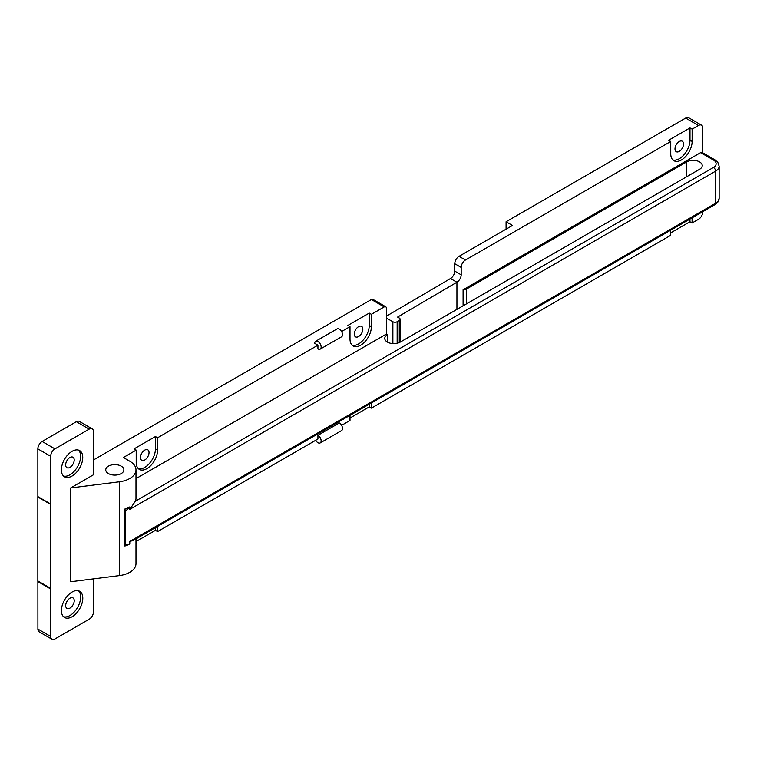 <?xml version="1.0" encoding="UTF-8"?>
<svg xmlns="http://www.w3.org/2000/svg" width="757" height="757" viewBox="0 0 757 757"><rect width="100%" height="100%" fill="white"/><g stroke="black" fill="none" stroke-linecap="round" stroke-linejoin="round"><path stroke-width="1.14" d="M78.52 590.801A15.121 8.724 -60 0 1 77.526 607.511A15.121 8.724 -60 0 1 63.55 616.728M61.412 610.558A15.121 8.724 -60 0 1 68.007 595.343A15.121 8.724 -60 0 1 79.665 591.293A15.121 8.724 -60 0 1 79.665 608.751A15.121 8.724 -60 0 1 64.544 617.475A15.121 8.724 -60 0 1 61.412 610.558M65.689 605.619A6.047 3.492 120 0 0 66.938 608.382A6.047 3.492 120 0 0 72.984 604.89A6.047 3.492 120 0 0 72.984 597.907A6.047 3.492 120 0 0 68.329 599.535A6.047 3.492 120 0 0 65.689 605.619M78.482 450.103A15.121 8.724 -60 0 1 77.488 466.814A15.121 8.724 -60 0 1 63.522 476.021M61.383 469.851A15.121 8.724 -60 0 1 67.979 454.635A15.121 8.724 -60 0 1 79.627 450.585A15.121 8.724 -60 0 1 79.627 468.044A15.121 8.724 -60 0 1 64.515 476.768A15.121 8.724 -60 0 1 61.383 469.851M65.651 464.912A6.047 3.492 120 0 0 66.909 467.684A6.047 3.492 120 0 0 72.956 464.192A6.047 3.492 120 0 0 72.956 457.209A6.047 3.492 120 0 0 68.291 458.827A6.047 3.492 120 0 0 65.651 464.912M506.083 229.153L506.083 221.744L512.498 225.454L459.045 256.311A6.047 3.492 120 0 0 454.768 263.72L454.768 271.12A6.047 3.492 -60 0 1 450.491 278.529L386.354 316.208M386.354 318.035L392.874 321.734A3.028 1.741 0 0 0 397.151 321.716L399.27 320.466A3.028 1.741 0 0 0 400.131 319.246A3.028 1.741 0 0 0 399.232 317.997L397.605 317.069L456.935 282.219L456.935 309.376M385.72 306.774L372.898 299.365A3.028 1.741 120 0 0 371.384 299.517L384.215 306.916A3.028 1.741 -60 0 1 385.72 306.774A3.028 1.741 -60 0 1 386.354 308.156L386.354 334.074L387.423 334.698L387.423 342.098M93.452 459.972L371.384 299.517M50.681 504.417L50.681 588.359L37.85 580.95L37.85 497.018L50.681 504.417A6.047 3.492 -60 0 1 50.691 504.001L50.681 456.282A6.047 3.492 -60 0 1 54.958 448.873L89.165 429.124A6.047 3.492 -60 0 1 92.184 428.822A6.047 3.492 -60 0 1 93.442 431.585L93.461 474.781L70.685 487.934L119.341 481.793A21.168 12.216 0 0 0 135.986 469.86A21.168 12.216 0 0 0 129.788 461.221L123.372 457.512L136.203 450.112L134.065 448.873L155.44 436.534L157.579 437.764L157.579 450.112A15.121 8.724 -60 0 1 150.984 465.318A15.121 8.724 -60 0 1 139.335 469.378A15.121 8.724 -60 0 1 136.203 462.451L136.203 450.112M320.202 349.109A4.533 2.621 -120 0 0 320.202 343.877A4.533 2.621 -120 0 0 315.669 341.256L337.045 328.917A4.533 2.621 -120 0 1 341.577 331.528A4.533 2.621 -120 0 1 341.577 336.77L320.202 349.109A4.533 2.621 -120 0 1 317.931 348.892L317.931 345.183L157.579 437.764M317.931 345.183L314.723 343.337A4.533 2.621 -120 0 1 315.669 341.256M349.999 326.674L347.87 325.434L369.246 313.095L371.384 314.325L371.384 326.674A15.121 8.724 -60 0 1 364.789 341.88A15.121 8.724 -60 0 1 353.131 345.94A15.121 8.724 -60 0 1 349.999 339.013L349.999 326.674L341.577 331.528M384.215 306.916L371.384 314.325M108.402 473.56A9.075 5.233 180 0 1 105.753 469.86A9.075 5.233 180 0 1 114.818 464.618A9.075 5.233 180 0 1 123.893 469.86A9.075 5.233 180 0 1 118.291 474.696A9.075 5.233 180 0 1 108.402 473.56M506.083 221.744L685.672 118.064L698.503 125.463A6.047 3.492 -60 0 1 701.531 125.17A6.047 3.492 -60 0 1 702.78 127.933L702.78 152.838M701.531 125.17L688.7 117.761A6.047 3.492 120 0 0 685.672 118.064M50.728 636.476L37.907 629.067A6.047 3.492 120 0 0 39.156 631.83L51.987 639.239A6.047 3.492 -60 0 1 50.728 636.476L50.719 589.003A6.047 3.492 -60 0 1 50.681 588.359M37.907 629.067L37.888 581.603L50.719 589.003M37.85 580.95A6.047 3.492 120 0 0 37.888 581.603M50.691 504.001L37.869 496.592A6.047 3.492 120 0 0 37.85 497.018M37.869 496.592L37.85 448.873L50.681 456.282M54.958 448.873L42.127 441.463A6.047 3.492 120 0 0 37.85 448.873M42.127 441.463L76.334 421.715L89.165 429.124M92.184 428.822L79.362 421.412A6.047 3.492 120 0 0 76.334 421.715M463.095 305.819L463.095 289.77L466.303 289.07L466.303 303.964M466.303 289.07L466.369 303.926M466.369 289.108L686.741 161.884A9.075 5.233 180 0 1 696.629 160.749A9.075 5.233 180 0 1 702.231 165.584A9.075 5.233 180 0 1 699.572 169.284L400.245 342.098A9.075 5.233 180 0 1 390.366 343.233A9.075 5.233 180 0 1 384.764 338.398A9.075 5.233 180 0 1 387.423 334.698M135.986 478.623L386.354 334.074M129.788 509.357L715.611 171.139L715.611 203.236A12.093 6.983 180 0 0 719.15 198.296L717.854 202.11L714.977 204.617L133.44 540.366L129.788 541.454L129.788 543.923A21.168 12.216 180 0 1 124.886 546.034L124.886 508.997A21.168 12.216 0 0 0 129.788 506.887L129.788 509.357L135.361 501.21A21.168 12.216 0 0 0 135.986 498.248L135.986 469.86M463.095 289.77L700.641 152.621A3.028 1.741 -60 0 1 702.155 152.469L714.977 159.878A3.028 1.741 -60 0 0 713.473 160.03A9.075 5.233 180 0 1 713.473 167.439L135.361 501.21M129.788 543.923L125.511 544.567L124.886 546.034M124.886 508.997L125.511 511.183L125.511 544.567M93.49 578.868L93.49 611.779A6.047 3.492 -60 0 1 89.212 619.188L55.006 638.936A6.047 3.492 -60 0 1 51.987 639.239M135.986 538.899L135.986 563.672A21.168 12.216 180 0 1 119.341 575.613L70.685 581.755L70.685 487.934M689.996 127.914L692.135 129.144L692.135 141.427A15.121 8.724 -60 0 1 685.53 156.642A15.121 8.724 -60 0 1 673.881 160.692A15.121 8.724 -60 0 1 670.749 153.775L670.749 141.483L668.611 140.253L689.996 127.914L689.996 140.196A15.121 8.724 -60 0 1 684.082 154.646A15.121 8.724 -60 0 1 672.888 159.945M674.989 148.921A6.047 3.492 120 0 0 676.238 151.684A6.047 3.492 120 0 0 682.284 148.192A6.047 3.492 120 0 0 682.284 141.209A6.047 3.492 120 0 0 677.629 142.836A6.047 3.492 120 0 0 674.989 148.921M371.384 402.989L371.384 408.137L369.246 406.906L349.999 418.015M369.246 404.229L369.246 406.906M341.577 425.349L349.999 420.485L349.999 415.338M155.44 436.534L155.44 448.873A15.121 8.724 -60 0 1 149.536 463.331A15.121 8.724 -60 0 1 138.342 468.621M140.48 457.512A6.047 3.492 120 0 0 141.729 460.284A6.047 3.492 120 0 0 147.776 456.793A6.047 3.492 120 0 0 147.776 449.809A6.047 3.492 120 0 0 143.111 451.427A6.047 3.492 120 0 0 140.48 457.512M369.246 313.095L369.246 325.434A15.121 8.724 -60 0 1 363.332 339.893A15.121 8.724 -60 0 1 352.137 345.183M354.276 334.074A6.047 3.492 120 0 0 355.535 336.846A6.047 3.492 120 0 0 361.581 333.354A6.047 3.492 120 0 0 361.581 326.371A6.047 3.492 120 0 0 356.916 327.989A6.047 3.492 120 0 0 354.276 334.074M692.087 217.836L692.087 222.984L689.949 221.744L670.711 232.863M689.949 219.066L689.949 221.744M371.384 408.137L670.711 235.323L670.711 230.175M135.986 544.046L136.203 538.776M157.579 526.427L157.579 531.575L155.44 530.345L136.203 541.454M155.44 527.667L155.44 530.345M698.503 125.463L692.135 129.144M670.749 141.483L465.46 260.011L459.045 256.311M454.768 263.72L461.183 267.42A6.047 3.492 -60 0 1 465.46 260.011M461.183 267.42L461.183 274.829L454.768 271.12M450.491 278.529L456.906 282.229A6.047 3.492 120 0 0 461.183 274.829M692.087 222.984L698.503 219.284A6.047 3.492 -60 0 0 702.78 211.875L702.78 211.657M157.579 531.575L317.931 439.003L317.931 435.294L339.316 422.955A4.533 2.621 -120 0 1 342.278 426.948A4.533 2.621 -120 0 1 341.577 430.582L320.202 442.93A4.533 2.621 -120 0 0 320.892 439.297A4.533 2.621 -120 0 0 317.931 435.294M315.669 440.309A4.533 2.621 -120 0 0 320.202 442.93M397.151 321.716L397.151 343.271M399.27 320.466L399.27 342.59M392.874 321.734L392.874 343.602M700.641 152.621L713.473 160.03M714.977 204.617A3.028 1.741 -120 0 0 715.611 203.236L129.788 541.454M125.511 511.183L129.788 506.887M713.473 167.439A3.028 1.741 60 0 1 715.611 171.139A12.093 6.983 0 0 0 719.15 166.199L717.854 162.386L714.977 159.878M692.135 141.427L689.996 140.196M157.579 450.112L155.44 448.873M371.384 326.674L369.246 325.434M686.741 161.884L686.741 176.693M119.341 481.793L119.341 575.613M400.131 319.246L400.131 342.164M719.15 198.296L719.15 166.199"/></g></svg>
